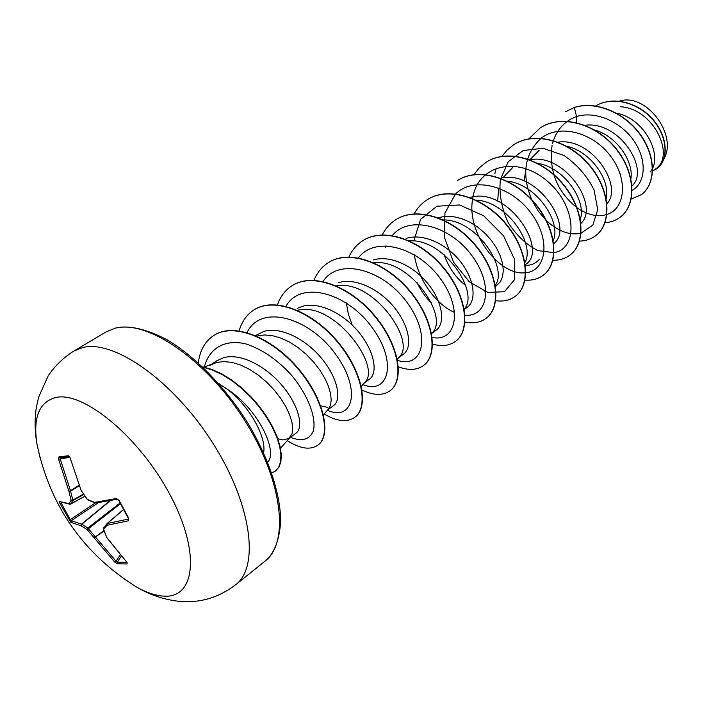 <?xml version="1.0" encoding="UTF-8"?>
<svg xmlns="http://www.w3.org/2000/svg" width="702" height="702" viewBox="0 0 702 702"><rect width="100%" height="100%" fill="white"/><g stroke="black" fill="none" stroke-linecap="round" stroke-linejoin="round"><path stroke-width="1.05" d="M114.707 562.048L116.014 561.179L117.287 562.126L117.383 563.776L114.707 562.048L87.224 529.668L81.221 525.851L70.867 522.349L59.889 503.308L59.398 501.482L69.042 503.632L71.095 500.201L68.893 491.216L58.591 459.24L59.012 456.774L68.331 455.8L69.305 456.721L64.724 457.239M128.545 517.9L128.317 520.823L107.046 525.28L103.65 529.378L106.818 537.565L126.878 562.276L127.176 563.978L117.383 563.776M40.084 457.941L36.96 444.006C32.871 417.234 39.259 401.702 56.151 397.42C84.091 391.277 140.137 437.82 170.296 495.287C200.86 552.685 195.095 598.815 163.601 596.112C155.256 595.586 145.998 592.409 135.811 586.582L123.859 578.764M235.758 584.669C219.006 597.481 200.447 603.071 180.089 601.43C164.259 599.815 149.5 594.866 135.811 586.582C82.757 552.992 49.807 505.466 36.96 444.006L36.96 444.006C34.758 431.783 34.547 419.594 36.337 407.458L38.636 397.13L48.227 375.798C54.931 365.821 63.452 357.581 73.798 351.079L82.739 347.543C113.856 339.426 172.797 380.44 211.986 441.804C251.439 503.036 259.933 566.549 235.758 584.669L265.084 561.117C289.873 542.453 282.546 479.405 243.98 419.348C205.686 359.161 146.999 319.542 115.286 328.194L106.142 331.87L73.798 351.079M68.331 455.8L70.191 458.055L81.142 490.444L87.294 499.35L94.594 502.386L116.286 498.534L119.103 500.368L128.782 518.304M263.601 452.614C266.699 438.066 250.386 406.835 227.29 389.233L218.62 383.467M295.946 433.222C303.852 427.729 299.245 406.107 282.66 386.197C266.172 366.172 240.751 352.922 223.85 357.625L216.962 360.696L209.459 365.602L216.339 362.539L223.762 361.556L231.958 362.399L240.628 365.022L249.482 369.305L258.204 375.035L266.47 381.958L273.973 389.742L280.458 398.025L285.705 406.414L289.549 414.522L291.9 421.981L292.725 428.466L292.076 433.687L288.926 438.425L282.95 439.943L277.808 438.724M539.224 150.237L529.913 159.784M525.921 168.682L524.166 181.028M512.504 167.69L502.895 177.799M498.78 188.048L497.63 201.07M444.182 254.791C448.938 267.988 456.081 278.194 465.628 285.398M416.918 282.292C420.77 290.505 425.623 297.411 431.467 303.027M346.349 302.948L348.341 314.031L352.132 324.965M363.969 383.257L369.471 379.212C378.062 373.139 374.754 351.869 359.257 332.757C343.857 313.557 319.024 301.281 302.167 306.405L297.227 308.415M320.709 405.817L327.413 407.344M327.702 409.924L333.634 405.554C341.9 399.754 337.934 378.255 321.902 358.731C305.975 339.171 280.87 326.404 264.005 331.37L255.458 335.565M323.447 414.794L328.246 409.292L330.405 405.423L331.212 400.131L330.572 393.638L328.422 386.232L324.789 378.238L319.779 370.007L313.522 361.925L306.239 354.37L298.183 347.674L289.645 342.172L280.94 338.101L272.385 335.653L264.268 334.951L256.669 336.091M652.606 171.06L655.405 168.998C675.736 156.607 654.317 108.512 620.164 106.722M650.087 172.078C663.794 156.985 645.375 118.585 616.444 113.145M631.8 186.091C650.535 170.27 619.55 120.174 584.503 125.342M630.817 179.335C634.213 161.714 616.47 135.46 593.804 129.8M606.967 203.791C623.859 185.67 591.049 136.495 557.634 142.26M606.186 198.64C610.766 180.3 590.558 150.798 565.873 146.069M580.931 223.368C600.122 206.063 564.311 152.176 529.44 159.854M580.317 219.243C586.767 200.491 563.82 166.813 536.881 163.18M553.729 243.655C575.184 227.896 537.206 169.243 500.833 178.132M553.264 240.532C561.758 221.727 535.863 183.476 506.747 181.16M525.271 264.663L525.35 264.61C549.201 250.684 508.564 186.881 470.937 197.236M524.947 262.548C535.565 244.252 507.151 201.465 476.105 200.114M495.489 286.565L500.368 281.809L502.544 276.763L503.299 270.551L502.562 263.487L500.289 255.87L496.542 248.06L491.418 240.444L485.1 233.362L477.843 227.185L469.892 222.174L461.6 218.603L453.246 216.62L445.182 216.348L437.671 217.795M484.74 291.979L486.065 291.786M495.287 285.345C508.538 267.646 475.921 218.875 442.716 219.937M464.285 309.503L467.234 307.336C476.623 300.658 474.806 279.922 460.723 261.943C446.762 243.884 422.911 232.924 406.133 238.417M464.189 308.968C480.045 292.752 444.331 238.338 409.284 240.812M436.161 330.177C445.305 323.701 443.076 302.755 428.474 284.363C414.04 265.97 389.961 254.642 373.113 260.012M431.546 333.45L432.265 332.687C449.517 317.137 409.705 258.029 373.666 262.776M403.58 354.089C412.513 347.815 409.714 326.649 394.708 307.967C379.817 289.198 355.414 277.387 338.496 282.652M397.209 358.81L403.606 354.115M397.306 359.275L399.227 357.02C416.909 341.541 372.718 278.685 336.442 285.916M361.311 386.337L364.601 382.529C382.634 367.19 333.687 300.359 297.481 310.319M619.497 101.149C645.559 92.304 677.869 134.293 664.004 158.775M620.112 173.806L620.647 174.149M576.351 122.797L576.544 116.523C596.823 110.284 622.806 122.964 635.143 142.69C647.683 162.399 644.717 184.003 631.976 190.339M553.413 140.593C557.528 128.764 565.242 120.744 576.544 116.523L574.341 107.494C596.902 100.386 626.254 113.829 641.295 136.276C656.528 158.687 655.063 184.723 641.374 194.656L631.063 199.14M656.835 168.682L657.019 168.541C668.313 160.582 668.462 138.171 653.878 120.569C639.513 102.896 613.223 95.305 595.691 105.949C613.285 95.463 639.487 103.15 653.773 120.814C668.278 138.408 668.093 160.732 656.835 168.682L652.79 170.919M574.552 107.362L565.751 111.653L574.552 107.362C597.112 100.246 626.456 113.689 641.496 136.135C656.721 158.538 655.256 184.582 641.567 194.507L641.47 194.586M539.434 259.213C535.907 263.382 531.221 265.453 525.377 265.426M553.351 140.786L552.606 143.252M552.07 145.463C548.788 170.788 556.993 191.453 576.667 207.467M577.062 207.748C587.521 214.952 597.411 217.216 606.73 214.531M606.932 214.47C625.026 208.942 628.597 179.949 610.758 156.362C593.269 132.59 559.88 123.42 541.137 138.241M540.944 138.391C524.508 153.94 521.402 174.315 531.642 199.517M532.019 200.351L538.197 211.021L545.902 220.138M546.533 220.753C558.204 231.397 569.647 235.556 580.861 233.231M581.072 233.178L592.839 225.105L597.718 209.679L594.094 190.049C587.302 176.193 577.246 164.654 563.934 155.458L542.944 148.262L523.192 150.518L508.195 161.75L500.315 179.747C499.017 194.112 501.614 208.362 508.108 222.481C516.453 235.363 526.351 244.735 537.811 250.596L553.817 252.623M554.045 252.58C578.071 249.078 577.29 206.195 547.095 180.949C517.409 155.16 477.167 165.198 472.709 198.578M472.674 198.833C466.067 233.634 500.184 276.412 525.526 272.727M525.763 272.709C546.288 271.077 551.298 240.066 531.098 213.162C511.319 186.03 473.797 175.798 455.642 193.91M455.458 194.085L444.936 213.039L444.498 237.443L453.457 262.039L469.234 281.739L487.82 292.418L504.457 291.716L514.478 279.686L514.496 259.249L503.536 235.784L483.696 215.812L459.591 204.966L436.898 206.23L420.612 219.287L413.768 240.979M414.355 254.765C417.848 279.852 436.39 304.896 454.694 312.469M464.978 315.163C487.504 317.567 494.12 285.538 472.042 255.8C450.456 225.825 409.573 214.575 392.278 235.53M386.021 245.735L385.337 247.499M432.186 337.451C455.879 342.576 463.645 310.275 440.531 278.843C417.953 247.165 375.096 235.249 358.432 257.915M397.516 360.345C422.525 368.857 431.844 336.618 407.634 303.229C383.985 269.586 338.882 256.818 323.025 281.476M362.837 384.573C388.531 395.182 397.946 362.53 372.253 327.711C347.139 292.62 300.579 279.8 285.951 306.318M327.413 410.249C353.457 422.227 361.969 388.715 334.503 352.737C307.599 316.47 260.135 304.185 247.113 332.581M290.461 437.302C301.737 441.786 309.336 439.768 313.241 431.256C316.69 418.638 308.626 395.735 291.4 375.07C277.264 359.556 261.986 349.14 245.56 343.831C224.807 339.031 209.082 348.218 204.387 366.988M267.69 462.127C278.325 451.632 258.196 408.985 227.29 389.233M604.861 222.709C610.643 222.35 615.733 220.533 620.12 217.269C636.495 205.379 635.784 172.938 615.593 148.368C595.647 123.631 561.284 114.075 540.312 127.834L528.834 138.82M579.51 241.119C585.617 240.97 590.952 239.198 595.515 235.819C611.767 224.043 610.635 191.225 589.978 166.146C569.559 140.909 534.81 130.905 513.811 144.691L507.248 149.921L501.86 156.458M496.323 168.05L494.787 173.929M552.86 260.249C559.406 260.398 565.075 258.696 569.875 255.151C585.986 243.497 584.389 210.293 563.223 184.687C542.295 158.924 507.151 148.473 486.153 162.276L479.387 167.734L473.92 174.631M524.956 280.098C532.011 280.642 538.074 279.045 543.146 275.307C559.064 263.803 556.949 230.212 535.257 204.063C513.803 177.755 478.273 166.822 457.3 180.625L457.546 180.467C478.518 166.664 514.039 177.597 535.494 203.896C557.186 230.037 559.301 263.627 543.374 275.131L543.146 275.307M495.7 300.693C503.343 301.746 509.854 300.298 515.224 296.358C530.931 285.03 528.264 251.062 506.028 224.35C484.02 197.473 448.113 185.995 427.176 199.78C421.744 203.273 417.4 207.959 414.154 213.829M464.97 322.025C473.297 323.745 480.317 322.534 486.03 318.375C501.5 307.257 498.236 272.894 475.412 245.577C452.825 218.103 416.523 206.063 395.656 219.823C389.952 223.499 385.477 228.519 382.257 234.88M432.59 344.094C441.751 346.7 449.394 345.805 455.501 341.383C470.691 330.493 466.751 295.744 443.313 267.813C420.112 239.724 383.424 227.079 362.662 240.804C356.66 244.691 352.071 250.087 348.894 256.993M398.376 366.804C408.555 370.63 416.935 370.2 423.534 365.496C438.381 354.87 433.722 319.752 409.643 291.163C385.793 262.434 348.754 249.131 328.115 262.776C321.779 266.883 317.067 272.718 313.996 280.282M362.021 390.014C373.482 395.551 382.801 395.805 389.996 390.777C404.475 380.466 399.034 344.972 374.271 315.707C349.745 286.284 312.329 272.271 291.856 285.837C285.161 290.189 280.352 296.525 277.439 304.852M324.14 413.996C336.855 421.49 347.078 422.586 354.808 417.304C368.857 407.344 362.53 371.481 337.048 341.497C311.793 311.363 274.017 296.604 253.764 310.065C246.683 314.689 241.804 321.613 239.128 330.844M287.206 440.628C300.061 448.789 310.275 450.307 317.839 445.182C331.37 435.617 324.096 399.403 297.85 368.673C271.823 337.802 233.722 322.209 213.733 335.521C205.098 341.181 199.956 350.289 198.306 362.837M271.744 472.955L275.386 471.13L278.694 467.26L280.581 461.714L280.923 454.659L279.659 446.358L276.772 437.083L272.315 427.176L266.409 416.988L259.205 406.906L250.93 397.297L241.821 388.513L232.186 380.87L222.306 374.649L212.487 370.042L203.027 367.207M620.217 217.19L620.322 217.12C636.696 205.221 635.986 172.789 615.803 148.219C595.858 123.491 561.503 113.935 540.522 127.694L540.417 127.764M595.621 235.74L595.726 235.661C611.977 223.885 610.854 191.076 590.198 165.997C569.778 140.76 535.029 130.765 514.039 144.542L513.925 144.612M569.989 255.063L570.094 254.984C586.205 243.331 584.608 210.135 563.452 184.529C542.523 158.775 507.388 148.324 486.389 162.127L486.275 162.197M515.338 296.27L515.461 296.183C531.168 284.854 528.509 250.886 506.274 224.175C484.275 197.306 448.376 185.837 427.439 199.614L427.307 199.701M486.153 318.278L486.275 318.182C501.754 307.064 498.49 272.709 475.675 245.393C453.097 217.927 416.795 205.888 395.928 219.656L395.796 219.744M455.633 341.286L455.765 341.19C470.954 330.3 467.023 295.551 443.585 267.62C420.384 239.54 383.713 226.904 362.943 240.628L362.802 240.716M423.666 365.391L423.806 365.286C438.653 354.659 434.003 319.542 409.933 290.97C386.091 262.241 349.052 248.947 328.413 262.592L328.264 262.688M390.137 390.672L390.277 390.558C404.764 380.256 399.333 344.761 374.578 315.496C350.052 286.083 312.636 272.078 292.164 285.644L292.014 285.74M354.958 417.19L355.107 417.076C369.155 407.116 362.846 371.253 337.364 341.269C312.118 311.153 274.342 296.393 254.089 309.854L253.931 309.959M317.997 445.059L318.155 444.945C331.695 435.38 324.421 399.157 298.183 368.436C272.165 337.574 234.073 321.99 214.075 335.302L213.908 335.407M275.553 471.007L279.045 466.979L280.932 461.381L281.256 454.273L279.949 445.893L277.009 436.547L272.481 426.562L266.479 416.321L259.187 406.186L250.807 396.56L241.62 387.776L231.897 380.177L221.955 374.017L212.101 369.524L202.615 366.821M107.064 523.604L107.046 525.28L107.064 523.604M79.124 485.845L70.639 491.11L68.893 491.216L70.463 490.698L72.824 500.052L70.77 504.045L69.884 504.255L84.898 496.253M69.094 520.059L70.279 519.612L71.262 520.691L81.827 524.21L87.794 527.992L116.014 561.179L120.217 555.028M103.887 530.633L94.305 537.671L104.063 531.089M126.93 562.513L127.176 563.978M120.068 503.009L87.794 527.992L87.224 529.668L120.446 503.738M106.599 537.425L127.097 562.53M106.52 536.828L103.334 529.097L103.527 527.843L103.326 528.746M109.986 500.684L81.564 524.14L81.221 525.851L81.827 524.21L110.433 500.605M106.827 523.885L103.527 527.843L107.09 523.578L123.499 509.529L107.125 523.552M70.867 522.349L71.262 520.691L98.324 502.667M59.889 503.308L61.127 502.939L70.279 519.612L95.209 503.018M123.526 509.582L107.248 523.516L128.405 519.059L128.317 520.823M59.398 501.482L69.884 504.255L69.042 503.632L70.77 504.045L84.881 496.235M117.357 499.201L116.286 498.534M83.389 494.076L72.824 500.052L71.095 500.201L72.824 500.64L83.678 494.506M96.042 502.913L94.594 502.386L95.647 503.044L117.331 499.21L118.735 500.368C118.085 499.473 118.085 499.473 118.735 500.368L128.641 518.927M95.279 503.009L87.689 499.912M87.346 499.526L81.265 490.628M58.591 459.24L60.214 458.889L70.463 490.698L78.966 485.433M59.012 456.774L60.196 457.695L64.602 457.248M81.072 490.268L70.191 458.055M70.174 457.976L69.507 456.73M69.752 457.344L60.214 458.889M61.688 502.676L61.127 502.939M121.279 556.256L117.287 562.126L126.781 562.328M60.284 457.686L69.331 456.748M106.142 331.87L115.856 327.966C129.221 325.07 146.297 329.001 167.076 339.768C194.779 356.195 224.552 386.407 246.981 421.7C268.62 457.309 280.66 494.34 280.677 521.639C279.256 540.724 274.061 553.887 265.084 561.117M436.161 330.186L431.563 333.564M295.963 433.248L288.926 438.425M204.054 367.12L213.68 363.417M280.142 448.639L290.04 437.425M431.554 333.52L432.265 332.687"/></g></svg>
